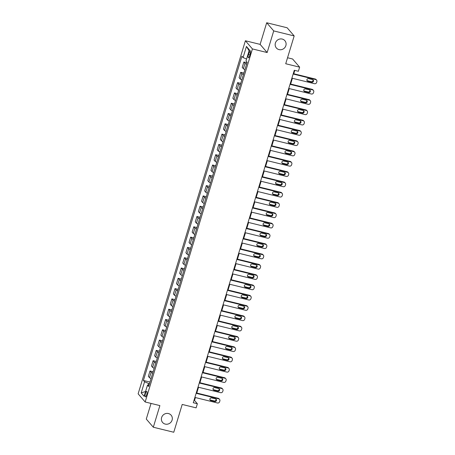 <?xml version="1.0" encoding="UTF-8"?>
<svg xmlns="http://www.w3.org/2000/svg" width="455" height="455" viewBox="0 0 455 455"><rect width="100%" height="100%" fill="white"/><g stroke="black" fill="none" stroke-linecap="round" stroke-linejoin="round"><path stroke-width="0.68" d="M168.458 413.549A5.608 5.289 -40.7 0 1 171.103 415.159A5.608 5.289 -40.7 0 1 171.399 421.586A5.608 5.289 -40.7 0 1 165.25 424.094A5.608 5.289 -40.7 0 1 162.606 422.479A5.608 5.289 -40.7 0 1 162.316 416.052A5.608 5.289 -40.7 0 1 168.458 413.549M282.231 39.067A5.608 5.289 -40.7 0 1 284.881 40.683A5.608 5.289 -40.7 0 1 285.171 47.11A5.608 5.289 -40.7 0 1 279.029 49.612A5.608 5.289 -40.7 0 1 276.384 47.997A5.608 5.289 -40.7 0 1 276.088 41.57A5.608 5.289 -40.7 0 1 282.231 39.067M146.686 394.838A2.804 0.774 -76.2 0 0 146.749 391.408A2.804 0.774 -76.2 0 0 145.469 393.427A2.804 0.774 -76.2 0 0 145.412 396.857A2.804 0.774 -76.2 0 0 146.686 394.838M151.037 403.426L146.282 419.066L153.312 427.228L173.764 432.25L182.21 404.444L196.116 407.856L197.368 403.739L194.518 400.428L195.394 397.556M245.399 40.762L138.132 393.82L145.162 401.981L252.428 48.924L245.399 40.762L260.123 44.38L267.153 52.541L273.722 30.912L266.693 22.75L260.123 44.38M266.693 22.75L287.145 27.772L294.175 35.934L285.723 63.74L299.629 67.158L292.605 58.996L287.543 57.757M273.722 30.912L294.175 35.934M299.629 67.158L298.378 71.276L294.288 70.275L193.278 402.732L197.368 403.739M249.027 52.666L248.475 54.481A2.719 0.751 -76.2 0 0 248.419 57.802A2.719 0.751 -76.2 0 0 249.653 55.846L250.204 54.037A2.719 0.751 -76.2 0 0 250.267 50.71A2.719 0.751 -76.2 0 0 249.027 52.666L250.455 53.019M246.582 59.031L243.072 57.563L241.923 56.227L143.416 380.448L149.991 382.063M243.072 57.563L246.451 46.438L249.374 49.834L245.996 60.959L247.145 62.295L148.637 386.517L147.488 385.18L144.11 396.305L141.186 392.91L144.565 381.785L143.416 380.448M267.153 52.541L252.428 48.924M153.312 427.228L159.881 405.598L145.162 401.981M196.77 393.035L198.522 387.256M199.899 382.735L201.65 376.956M203.027 372.435L204.784 366.662M206.155 362.135L207.912 356.362M209.283 351.834L211.04 346.062M212.417 341.534L214.168 335.762M215.545 331.234L217.297 325.462M218.673 320.94L220.425 315.161M221.801 310.64L223.559 304.861M224.929 300.34L226.687 294.561M228.057 290.04L229.815 284.267M231.191 279.74L232.943 273.967M234.319 269.44L236.071 263.667M237.447 259.14L239.199 253.367M240.576 248.845L242.333 243.067M243.704 238.545L245.461 232.767M246.837 228.245L248.589 222.467M249.966 217.945L251.717 212.172M253.094 207.645L254.845 201.872M256.222 197.345L257.979 191.572M259.35 187.045L261.107 181.272M262.478 176.75L264.236 170.972M265.612 166.45L267.364 160.672M268.74 156.15L270.492 150.372M271.868 145.85L273.62 140.077M274.996 135.55L276.754 129.777M278.124 125.25L279.882 119.477M281.258 114.95L283.01 109.177M284.386 104.656L286.138 98.877M287.514 94.356L289.266 88.577M290.643 84.056L292.4 78.277M293.771 73.755L294.795 70.394M149.496 383.69L148.597 383.468L148.08 385.163M194.018 400.303L194.518 400.428M246.553 64.235A3.503 0.648 -163.1 0 1 245.006 63.353L243.857 62.017L246.997 62.784M151.054 378.566A3.503 0.648 -163.1 0 1 149.502 377.684L148.353 376.348L149.979 370.996L153.119 371.763M154.182 368.266A3.503 0.648 -163.1 0 1 152.63 367.384L151.481 366.048L153.107 360.696L156.247 361.463M157.311 357.966A3.503 0.648 -163.1 0 1 155.758 357.084L154.609 355.753L156.236 350.396L159.375 351.169M160.439 347.671A3.503 0.648 -163.1 0 1 158.892 346.784L157.743 345.453L159.369 340.095L162.509 340.869M163.573 337.371A3.503 0.648 -163.1 0 1 162.02 336.49L160.871 335.153L162.498 329.795L165.637 330.569M166.701 327.071A3.503 0.648 -163.1 0 1 165.148 326.189L163.999 324.853L165.626 319.495L168.765 320.269M169.829 316.771A3.503 0.648 -163.1 0 1 168.276 315.889L167.127 314.553L168.754 309.201L171.893 309.969M172.957 306.471A3.503 0.648 -163.1 0 1 171.404 305.589L170.255 304.253L171.882 298.901L175.021 299.669M176.085 296.171A3.503 0.648 -163.1 0 1 174.532 295.289L173.383 293.953L175.016 288.601L178.155 289.369M179.213 285.871A3.503 0.648 -163.1 0 1 177.666 284.989L176.517 283.658L178.144 278.301L181.283 279.074M182.347 275.576A3.503 0.648 -163.1 0 1 180.794 274.689L179.645 273.358L181.272 268.001L184.411 268.774M185.475 265.276A3.503 0.648 -163.1 0 1 183.922 264.395L182.774 263.058L184.4 257.701L187.54 258.474M188.603 254.976A3.503 0.648 -163.1 0 1 187.05 254.095L185.902 252.758L187.528 247.401L190.668 248.174M191.731 244.676A3.503 0.648 -163.1 0 1 190.179 243.795L189.03 242.458L190.656 237.106L193.796 237.874M194.859 234.376A3.503 0.648 -163.1 0 1 193.312 233.495L192.164 232.158L193.79 226.806L196.93 227.574M197.988 224.076A3.503 0.648 -163.1 0 1 196.441 223.195L195.292 221.858L196.918 216.506L200.058 217.274M201.121 213.776A3.503 0.648 -163.1 0 1 199.569 212.894L198.42 211.564L200.046 206.206L203.186 206.98M204.249 203.476A3.503 0.648 -163.1 0 1 202.697 202.594L201.548 201.264L203.175 195.906L206.314 196.679M207.378 193.182A3.503 0.648 -163.1 0 1 205.825 192.294L204.676 190.963L206.303 185.606L209.442 186.379M210.506 182.882A3.503 0.648 -163.1 0 1 208.953 182L207.804 180.663L209.436 175.306L212.576 176.079M213.634 172.582A3.503 0.648 -163.1 0 1 212.087 171.7L210.938 170.363L212.565 165.006L215.704 165.779M216.768 162.281A3.503 0.648 -163.1 0 1 215.215 161.4L214.066 160.063L215.693 154.711L218.832 155.479M219.896 151.981A3.503 0.648 -163.1 0 1 218.343 151.1L217.194 149.763L218.821 144.411L221.96 145.179M223.024 141.681A3.503 0.648 -163.1 0 1 221.471 140.8L220.322 139.469L221.949 134.111L225.088 134.885M226.152 131.381A3.503 0.648 -163.1 0 1 224.599 130.5L223.45 129.169L225.077 123.811L228.217 124.585M229.28 121.087A3.503 0.648 -163.1 0 1 227.733 120.2L226.584 118.869L228.211 113.511L231.35 114.285M232.408 110.787A3.503 0.648 -163.1 0 1 230.861 109.905L229.712 108.569L231.339 103.211L234.479 103.985M235.542 100.487A3.503 0.648 -163.1 0 1 233.989 99.605L232.841 98.269L234.467 92.911L237.607 93.684M238.67 90.187A3.503 0.648 -163.1 0 1 237.118 89.305L235.969 87.969L237.595 82.617L240.735 83.384M241.798 79.887A3.503 0.648 -163.1 0 1 240.246 79.005L239.097 77.668L240.723 72.317L243.863 73.084M244.926 69.587A3.503 0.648 -163.1 0 1 243.374 68.705L242.225 67.374L243.857 62.017M243.425 74.535A3.503 0.648 -163.1 0 1 241.872 73.647L240.723 72.317M240.297 84.829A3.503 0.648 -163.1 0 1 238.744 83.947L237.595 82.617M237.169 95.129A3.503 0.648 -163.1 0 1 235.616 94.248L234.467 92.911M234.041 105.429A3.503 0.648 -163.1 0 1 232.488 104.548L231.339 103.211M230.907 115.729A3.503 0.648 -163.1 0 1 229.36 114.848L228.211 113.511M227.779 126.029A3.503 0.648 -163.1 0 1 226.226 125.148L225.077 123.811M224.651 136.329A3.503 0.648 -163.1 0 1 223.098 135.448L221.949 134.111M221.522 146.629A3.503 0.648 -163.1 0 1 219.97 145.742L218.821 144.411M218.394 156.924A3.503 0.648 -163.1 0 1 216.842 156.042L215.693 154.711M215.261 167.224A3.503 0.648 -163.1 0 1 213.713 166.342L212.565 165.006M212.132 177.524A3.503 0.648 -163.1 0 1 210.585 176.642L209.436 175.306M209.004 187.824A3.503 0.648 -163.1 0 1 207.452 186.942L206.303 185.606M205.876 198.124A3.503 0.648 -163.1 0 1 204.323 197.243L203.175 195.906M202.748 208.424A3.503 0.648 -163.1 0 1 201.195 207.543L200.046 206.206M199.62 218.724A3.503 0.648 -163.1 0 1 198.067 217.837L196.918 216.506M196.486 229.019A3.503 0.648 -163.1 0 1 194.939 228.137L193.79 226.806M193.358 239.319A3.503 0.648 -163.1 0 1 191.805 238.437L190.656 237.106M190.23 249.619A3.503 0.648 -163.1 0 1 188.677 248.737L187.528 247.401M187.102 259.919A3.503 0.648 -163.1 0 1 185.549 259.037L184.4 257.701M183.974 270.219A3.503 0.648 -163.1 0 1 182.421 269.337L181.272 268.001M180.845 280.519A3.503 0.648 -163.1 0 1 179.293 279.637L178.144 278.301M177.712 290.819A3.503 0.648 -163.1 0 1 176.165 289.932L175.016 288.601M174.583 301.113A3.503 0.648 -163.1 0 1 173.031 300.232L171.882 298.901M171.455 311.413A3.503 0.648 -163.1 0 1 169.903 310.532L168.754 309.201M168.327 321.713A3.503 0.648 -163.1 0 1 166.775 320.832L165.626 319.495M165.199 332.013A3.503 0.648 -163.1 0 1 163.646 331.132L162.498 329.795M162.065 342.314A3.503 0.648 -163.1 0 1 160.518 341.432L159.369 340.095M158.937 352.614A3.503 0.648 -163.1 0 1 157.385 351.732L156.236 350.396M155.809 362.914A3.503 0.648 -163.1 0 1 154.256 362.026L153.107 360.696M152.681 373.208A3.503 0.648 -163.1 0 1 151.128 372.326L149.979 370.996M144.565 381.785L148.597 383.468M149.058 385.129L147.488 385.18M249.09 50.778L246.451 46.438M141.186 392.91L145.566 391.505M293.145 74.034L315.73 79.585A1.752 1.655 139.3 0 1 316.868 81.633L316.617 82.457A1.752 1.655 139.3 0 1 314.479 83.703L291.894 78.158M316.561 80.086L316.083 79.54A1.752 1.655 -40.7 0 0 315.258 79.034L293.27 73.63M312.562 79.602A1.405 1.325 -40.7 0 1 313.296 81.61A1.405 1.325 -40.7 0 1 311.76 82.241L307.836 81.274A1.405 1.325 -40.7 0 1 307.102 79.267A1.405 1.325 -40.7 0 1 308.638 78.635L312.562 79.602M312.943 79.767A1.405 1.325 -40.7 0 1 311.288 81.69L307.358 80.723A1.405 1.325 -40.7 0 1 306.977 80.558M290.017 84.334L312.602 89.885A1.752 1.655 139.3 0 1 313.74 91.933L313.489 92.757A1.752 1.655 139.3 0 1 311.351 94.003L288.766 88.458M313.432 90.386L312.955 89.834A1.752 1.655 -40.7 0 0 312.13 89.334L290.142 83.93M309.434 89.902A1.405 1.325 -40.7 0 1 310.168 91.91A1.405 1.325 -40.7 0 1 308.632 92.536L304.708 91.574A1.405 1.325 -40.7 0 1 303.968 89.561A1.405 1.325 -40.7 0 1 305.504 88.935L309.434 89.902M309.815 90.067A1.405 1.325 -40.7 0 1 308.16 91.984L304.23 91.023A1.405 1.325 -40.7 0 1 303.849 90.858M286.889 94.634L309.474 100.185A1.752 1.655 139.3 0 1 310.611 102.233L310.361 103.057A1.752 1.655 139.3 0 1 308.223 104.303L285.638 98.752M310.304 100.686L309.827 100.134A1.752 1.655 -40.7 0 0 309.002 99.634L287.008 94.231M306.306 100.202A1.405 1.325 -40.7 0 1 307.04 102.21A1.405 1.325 -40.7 0 1 305.504 102.836L301.574 101.874A1.405 1.325 -40.7 0 1 300.84 99.861A1.405 1.325 -40.7 0 1 302.376 99.235L306.306 100.202M306.687 100.362A1.405 1.325 -40.7 0 1 305.026 102.284L301.102 101.323A1.405 1.325 -40.7 0 1 300.721 101.158M283.761 104.934L306.346 110.48A1.752 1.655 139.3 0 1 307.483 112.533L307.233 113.358A1.752 1.655 139.3 0 1 305.095 114.603L282.504 109.052M307.171 110.986L306.698 110.434A1.752 1.655 -40.7 0 0 305.868 109.928L283.88 104.531M303.178 110.502A1.405 1.325 -40.7 0 1 303.912 112.51A1.405 1.325 -40.7 0 1 302.376 113.136L298.446 112.175A1.405 1.325 -40.7 0 1 297.712 110.161A1.405 1.325 -40.7 0 1 299.248 109.536L303.178 110.502M303.559 110.662A1.405 1.325 -40.7 0 1 301.898 112.584L297.974 111.623A1.405 1.325 -40.7 0 1 297.587 111.458M280.627 115.234L303.218 120.78A1.752 1.655 139.3 0 1 304.349 122.833L304.099 123.658A1.752 1.655 139.3 0 1 301.966 124.903L279.376 119.352M304.042 121.286L303.57 120.734A1.752 1.655 -40.7 0 0 302.74 120.228L280.752 114.831M300.044 120.797A1.405 1.325 -40.7 0 1 300.778 122.81A1.405 1.325 -40.7 0 1 299.242 123.436L295.318 122.469A1.405 1.325 -40.7 0 1 294.584 120.461A1.405 1.325 -40.7 0 1 296.12 119.836L300.044 120.797M300.431 120.962A1.405 1.325 -40.7 0 1 298.77 122.884L294.846 121.923A1.405 1.325 -40.7 0 1 294.459 121.758M277.499 125.534L300.09 131.08A1.752 1.655 139.3 0 1 301.221 133.133L300.971 133.952A1.752 1.655 139.3 0 1 298.833 135.198L276.248 129.652M300.914 131.586L300.442 131.034A1.752 1.655 -40.7 0 0 299.612 130.528L277.624 125.125M296.916 131.097A1.405 1.325 -40.7 0 1 297.65 133.11A1.405 1.325 -40.7 0 1 296.114 133.736L292.19 132.769A1.405 1.325 -40.7 0 1 291.456 130.761A1.405 1.325 -40.7 0 1 292.992 130.136L296.916 131.097M297.303 131.262A1.405 1.325 -40.7 0 1 295.642 133.184L291.712 132.217A1.405 1.325 -40.7 0 1 291.331 132.058M274.371 135.829L296.956 141.38A1.752 1.655 139.3 0 1 298.093 143.427L297.843 144.252A1.752 1.655 139.3 0 1 295.704 145.498L273.119 139.952M297.786 141.886L297.308 141.334A1.752 1.655 -40.7 0 0 296.484 140.828L274.496 135.425M293.788 141.397A1.405 1.325 -40.7 0 1 294.522 143.41A1.405 1.325 -40.7 0 1 292.986 144.036L289.061 143.069A1.405 1.325 -40.7 0 1 288.328 141.061A1.405 1.325 -40.7 0 1 289.863 140.436L293.788 141.397M294.169 141.562A1.405 1.325 -40.7 0 1 292.514 143.484L288.584 142.517A1.405 1.325 -40.7 0 1 288.203 142.358M271.243 146.129L293.828 151.68A1.752 1.655 139.3 0 1 294.965 153.727L294.715 154.552A1.752 1.655 139.3 0 1 292.576 155.798L269.991 150.252M294.658 152.18L294.18 151.634A1.752 1.655 -40.7 0 0 293.356 151.128L271.362 145.725M290.66 151.697A1.405 1.325 -40.7 0 1 291.393 153.705A1.405 1.325 -40.7 0 1 289.858 154.336L285.933 153.369A1.405 1.325 -40.7 0 1 285.194 151.361A1.405 1.325 -40.7 0 1 286.73 150.73L290.66 151.697M291.041 151.862A1.405 1.325 -40.7 0 1 289.38 153.784L285.456 152.817A1.405 1.325 -40.7 0 1 285.075 152.652M268.114 156.429L290.7 161.98A1.752 1.655 139.3 0 1 291.837 164.027L291.587 164.852A1.752 1.655 139.3 0 1 289.448 166.098L266.863 160.552M291.524 162.481L291.052 161.929A1.752 1.655 -40.7 0 0 290.222 161.428L268.234 156.025M287.532 161.997A1.405 1.325 -40.7 0 1 288.265 164.005A1.405 1.325 -40.7 0 1 286.73 164.63L282.8 163.669A1.405 1.325 -40.7 0 1 282.066 161.656A1.405 1.325 -40.7 0 1 283.601 161.03L287.532 161.997M287.913 162.162A1.405 1.325 -40.7 0 1 286.252 164.084L282.327 163.118A1.405 1.325 -40.7 0 1 281.941 162.953M264.981 166.729L287.571 172.28A1.752 1.655 139.3 0 1 288.703 174.328L288.453 175.152A1.752 1.655 139.3 0 1 286.32 176.398L263.729 170.847M288.396 172.781L287.924 172.229A1.752 1.655 -40.7 0 0 287.094 171.728L265.106 166.325M284.398 172.297A1.405 1.325 -40.7 0 1 285.137 174.305A1.405 1.325 -40.7 0 1 283.601 174.93L279.671 173.969A1.405 1.325 -40.7 0 1 278.938 171.956A1.405 1.325 -40.7 0 1 280.473 171.33L284.398 172.297M284.784 172.456A1.405 1.325 -40.7 0 1 283.124 174.379L279.199 173.418A1.405 1.325 -40.7 0 1 278.813 173.253M261.852 177.029L284.443 182.574A1.752 1.655 139.3 0 1 285.575 184.628L285.325 185.452A1.752 1.655 139.3 0 1 283.192 186.698L260.601 181.147M285.268 183.081L284.796 182.529A1.752 1.655 -40.7 0 0 283.965 182.023L261.978 176.625M281.27 182.597A1.405 1.325 -40.7 0 1 282.003 184.605A1.405 1.325 -40.7 0 1 280.468 185.231L276.543 184.269A1.405 1.325 -40.7 0 1 275.81 182.256A1.405 1.325 -40.7 0 1 277.345 181.63L281.27 182.597M281.656 182.756A1.405 1.325 -40.7 0 1 279.996 184.679L276.071 183.718A1.405 1.325 -40.7 0 1 275.685 183.553M258.724 187.329L281.309 192.874A1.752 1.655 139.3 0 1 282.447 194.928L282.197 195.752A1.752 1.655 139.3 0 1 280.058 196.998L257.473 191.447M282.14 193.381L281.662 192.829A1.752 1.655 -40.7 0 0 280.837 192.323L258.849 186.925M278.142 192.892A1.405 1.325 -40.7 0 1 278.875 194.905A1.405 1.325 -40.7 0 1 277.34 195.531L273.415 194.564A1.405 1.325 -40.7 0 1 272.681 192.556A1.405 1.325 -40.7 0 1 274.217 191.93L278.142 192.892M278.523 193.056A1.405 1.325 -40.7 0 1 276.868 194.979L272.937 194.018A1.405 1.325 -40.7 0 1 272.556 193.853M255.596 197.629L278.181 203.175A1.752 1.655 139.3 0 1 279.319 205.228L279.069 206.047A1.752 1.655 139.3 0 1 276.93 207.292L254.345 201.747M279.012 203.681L278.534 203.129A1.752 1.655 -40.7 0 0 277.709 202.623L255.721 197.225M275.013 203.192A1.405 1.325 -40.7 0 1 275.747 205.205A1.405 1.325 -40.7 0 1 274.211 205.831L270.287 204.864A1.405 1.325 -40.7 0 1 269.548 202.856A1.405 1.325 -40.7 0 1 271.083 202.23L275.013 203.192M275.394 203.357A1.405 1.325 -40.7 0 1 273.739 205.279L269.809 204.312A1.405 1.325 -40.7 0 1 269.428 204.153M252.468 207.929L275.053 213.475A1.752 1.655 139.3 0 1 276.191 215.522L275.94 216.347A1.752 1.655 139.3 0 1 273.802 217.592L251.217 212.047M275.884 213.981L275.406 213.429A1.752 1.655 -40.7 0 0 274.581 212.923L252.588 207.52M271.885 213.492A1.405 1.325 -40.7 0 1 272.619 215.505A1.405 1.325 -40.7 0 1 271.083 216.131L267.153 215.164A1.405 1.325 -40.7 0 1 266.42 213.156A1.405 1.325 -40.7 0 1 267.955 212.53L271.885 213.492M272.266 213.657A1.405 1.325 -40.7 0 1 270.606 215.579L266.681 214.612A1.405 1.325 -40.7 0 1 266.3 214.453M249.34 218.224L271.925 223.775A1.752 1.655 139.3 0 1 273.063 225.822L272.812 226.647A1.752 1.655 139.3 0 1 270.674 227.892L248.089 222.347M272.75 224.281L272.278 223.729A1.752 1.655 -40.7 0 0 271.447 223.223L249.459 217.82M268.757 223.792A1.405 1.325 -40.7 0 1 269.491 225.799A1.405 1.325 -40.7 0 1 267.955 226.431L264.025 225.464A1.405 1.325 -40.7 0 1 263.291 223.456A1.405 1.325 -40.7 0 1 264.827 222.825L268.757 223.792M269.138 223.957A1.405 1.325 -40.7 0 1 267.477 225.879L263.553 224.912A1.405 1.325 -40.7 0 1 263.166 224.747M246.206 228.524L268.797 234.075A1.752 1.655 139.3 0 1 269.929 236.122L269.678 236.947A1.752 1.655 139.3 0 1 267.546 238.192L244.955 232.647M269.622 234.575L269.15 234.024A1.752 1.655 -40.7 0 0 268.319 233.523L246.331 228.12M265.623 234.092A1.405 1.325 -40.7 0 1 266.357 236.1A1.405 1.325 -40.7 0 1 264.821 236.725L260.897 235.764A1.405 1.325 -40.7 0 1 260.163 233.751A1.405 1.325 -40.7 0 1 261.699 233.125L265.623 234.092M266.01 234.257A1.405 1.325 -40.7 0 1 264.349 236.179L260.425 235.212A1.405 1.325 -40.7 0 1 260.038 235.047M243.078 238.824L265.669 244.375A1.752 1.655 139.3 0 1 266.801 246.422L266.55 247.247A1.752 1.655 139.3 0 1 264.412 248.493L241.827 242.942M266.493 244.875L266.021 244.324A1.752 1.655 -40.7 0 0 265.191 243.823L243.203 238.42M262.495 244.392A1.405 1.325 -40.7 0 1 263.229 246.4A1.405 1.325 -40.7 0 1 261.693 247.025L257.769 246.064A1.405 1.325 -40.7 0 1 257.035 244.051A1.405 1.325 -40.7 0 1 258.571 243.425L262.495 244.392M262.882 244.551A1.405 1.325 -40.7 0 1 261.221 246.474L257.291 245.512A1.405 1.325 -40.7 0 1 256.91 245.347M239.95 249.124L262.535 254.669A1.752 1.655 139.3 0 1 263.673 256.722L263.422 257.547A1.752 1.655 139.3 0 1 261.284 258.793L238.699 253.242M263.365 255.175L262.888 254.624A1.752 1.655 -40.7 0 0 262.063 254.118L240.075 248.72M259.367 254.692A1.405 1.325 -40.7 0 1 260.101 256.7A1.405 1.325 -40.7 0 1 258.565 257.325L254.641 256.364A1.405 1.325 -40.7 0 1 253.907 254.351A1.405 1.325 -40.7 0 1 255.443 253.725L259.367 254.692M259.748 254.851A1.405 1.325 -40.7 0 1 258.093 256.774L254.163 255.812A1.405 1.325 -40.7 0 1 253.782 255.647M236.822 259.424L259.407 264.969A1.752 1.655 139.3 0 1 260.544 267.022L260.294 267.847A1.752 1.655 139.3 0 1 258.156 269.093L235.571 263.542M260.237 265.475L259.76 264.924A1.752 1.655 -40.7 0 0 258.935 264.418L236.941 259.02M256.239 264.986A1.405 1.325 -40.7 0 1 256.973 267A1.405 1.325 -40.7 0 1 255.437 267.625L251.513 266.658A1.405 1.325 -40.7 0 1 250.773 264.651A1.405 1.325 -40.7 0 1 252.309 264.025L256.239 264.986M256.62 265.151A1.405 1.325 -40.7 0 1 254.959 267.074L251.035 266.112A1.405 1.325 -40.7 0 1 250.654 265.947M233.694 269.724L256.279 275.269A1.752 1.655 139.3 0 1 257.416 277.322L257.166 278.142A1.752 1.655 139.3 0 1 255.027 279.387L232.442 273.842M257.103 275.775L256.631 275.224A1.752 1.655 -40.7 0 0 255.807 274.718L233.813 269.32M253.111 275.286A1.405 1.325 -40.7 0 1 253.844 277.3A1.405 1.325 -40.7 0 1 252.309 277.925L248.379 276.958A1.405 1.325 -40.7 0 1 247.645 274.951A1.405 1.325 -40.7 0 1 249.181 274.325L253.111 275.286M253.492 275.451A1.405 1.325 -40.7 0 1 251.831 277.374L247.907 276.407A1.405 1.325 -40.7 0 1 247.52 276.248M230.56 280.024L253.151 285.569A1.752 1.655 139.3 0 1 254.282 287.617L254.032 288.442A1.752 1.655 139.3 0 1 251.899 289.687L229.309 284.142M253.975 286.076L253.503 285.524A1.752 1.655 -40.7 0 0 252.673 285.018L230.685 279.615M249.977 285.586A1.405 1.325 -40.7 0 1 250.716 287.6A1.405 1.325 -40.7 0 1 249.181 288.225L245.251 287.259A1.405 1.325 -40.7 0 1 244.517 285.251A1.405 1.325 -40.7 0 1 246.053 284.625L249.977 285.586M250.364 285.751A1.405 1.325 -40.7 0 1 248.703 287.674L244.779 286.707A1.405 1.325 -40.7 0 1 244.392 286.548M227.432 290.318L250.023 295.869A1.752 1.655 139.3 0 1 251.154 297.917L250.904 298.742A1.752 1.655 139.3 0 1 248.771 299.987L226.18 294.442M250.847 296.376L250.375 295.824A1.752 1.655 -40.7 0 0 249.545 295.318L227.557 289.915M246.849 295.887A1.405 1.325 -40.7 0 1 247.583 297.9A1.405 1.325 -40.7 0 1 246.047 298.525L242.123 297.559A1.405 1.325 -40.7 0 1 241.389 295.551A1.405 1.325 -40.7 0 1 242.924 294.92L246.849 295.887M247.236 296.051A1.405 1.325 -40.7 0 1 245.575 297.974L241.65 297.007A1.405 1.325 -40.7 0 1 241.264 296.842M224.304 300.618L246.889 306.17A1.752 1.655 139.3 0 1 248.026 308.217L247.776 309.042A1.752 1.655 139.3 0 1 245.637 310.287L223.052 304.742M247.719 306.67L247.241 306.118A1.752 1.655 -40.7 0 0 246.417 305.618L224.429 300.215M243.721 306.187A1.405 1.325 -40.7 0 1 244.454 308.194A1.405 1.325 -40.7 0 1 242.919 308.826L238.994 307.859A1.405 1.325 -40.7 0 1 238.261 305.851A1.405 1.325 -40.7 0 1 239.796 305.22L243.721 306.187M244.102 306.351A1.405 1.325 -40.7 0 1 242.447 308.274L238.517 307.307A1.405 1.325 -40.7 0 1 238.136 307.142M221.175 310.919L243.761 316.47A1.752 1.655 139.3 0 1 244.898 318.517L244.648 319.342A1.752 1.655 139.3 0 1 242.509 320.587L219.924 315.036M244.591 316.97L244.113 316.418A1.752 1.655 -40.7 0 0 243.288 315.918L221.301 310.515M240.593 316.487A1.405 1.325 -40.7 0 1 241.326 318.494A1.405 1.325 -40.7 0 1 239.791 319.12L235.866 318.159A1.405 1.325 -40.7 0 1 235.127 316.145A1.405 1.325 -40.7 0 1 236.663 315.52L240.593 316.487M240.974 316.646A1.405 1.325 -40.7 0 1 239.319 318.568L235.389 317.607A1.405 1.325 -40.7 0 1 235.007 317.442M218.047 321.219L240.632 326.764A1.752 1.655 139.3 0 1 241.77 328.817L241.52 329.642A1.752 1.655 139.3 0 1 239.381 330.887L216.796 325.336M241.463 327.27L240.985 326.718A1.752 1.655 -40.7 0 0 240.16 326.218L218.167 320.815M237.464 326.787A1.405 1.325 -40.7 0 1 238.198 328.794A1.405 1.325 -40.7 0 1 236.663 329.42L232.732 328.459A1.405 1.325 -40.7 0 1 231.999 326.445A1.405 1.325 -40.7 0 1 233.534 325.82L237.464 326.787M237.846 326.946A1.405 1.325 -40.7 0 1 236.185 328.868L232.26 327.907A1.405 1.325 -40.7 0 1 231.879 327.742M214.919 331.519L237.504 337.064A1.752 1.655 139.3 0 1 238.642 339.117L238.392 339.942A1.752 1.655 139.3 0 1 236.253 341.187L213.668 335.636M238.329 337.57L237.857 337.018A1.752 1.655 -40.7 0 0 237.027 336.512L215.039 331.115M234.336 337.087A1.405 1.325 -40.7 0 1 235.07 339.094A1.405 1.325 -40.7 0 1 233.534 339.72L229.604 338.759A1.405 1.325 -40.7 0 1 228.871 336.745A1.405 1.325 -40.7 0 1 230.406 336.12L234.336 337.087M234.717 337.246A1.405 1.325 -40.7 0 1 233.057 339.168L229.132 338.207A1.405 1.325 -40.7 0 1 228.746 338.042M211.785 341.819L234.376 347.364A1.752 1.655 139.3 0 1 235.508 349.417L235.258 350.236A1.752 1.655 139.3 0 1 233.125 351.488L210.534 345.936M235.201 347.87L234.729 347.319A1.752 1.655 -40.7 0 0 233.898 346.812L211.911 341.415M231.203 347.381A1.405 1.325 -40.7 0 1 231.942 349.394A1.405 1.325 -40.7 0 1 230.401 350.02L226.476 349.053A1.405 1.325 -40.7 0 1 225.743 347.046A1.405 1.325 -40.7 0 1 227.278 346.42L231.203 347.381M231.589 347.546A1.405 1.325 -40.7 0 1 229.929 349.468L226.004 348.502A1.405 1.325 -40.7 0 1 225.617 348.342M208.657 352.119L231.248 357.664A1.752 1.655 139.3 0 1 232.38 359.712L232.13 360.536A1.752 1.655 139.3 0 1 229.991 361.782L207.406 356.237M232.073 358.17L231.601 357.619A1.752 1.655 -40.7 0 0 230.77 357.112L208.782 351.709M228.074 357.681A1.405 1.325 -40.7 0 1 228.808 359.695A1.405 1.325 -40.7 0 1 227.273 360.32L223.348 359.353A1.405 1.325 -40.7 0 1 222.614 357.346A1.405 1.325 -40.7 0 1 224.15 356.72L228.074 357.681M228.461 357.846A1.405 1.325 -40.7 0 1 226.8 359.768L222.87 358.802A1.405 1.325 -40.7 0 1 222.489 358.642M205.529 362.413L228.114 367.964A1.752 1.655 139.3 0 1 229.252 370.012L229.001 370.836A1.752 1.655 139.3 0 1 226.863 372.082L204.278 366.537M228.945 368.47L228.467 367.919A1.752 1.655 -40.7 0 0 227.642 367.412L205.654 362.009M224.946 367.981A1.405 1.325 -40.7 0 1 225.68 369.995A1.405 1.325 -40.7 0 1 224.144 370.62L220.22 369.653A1.405 1.325 -40.7 0 1 219.486 367.646A1.405 1.325 -40.7 0 1 221.022 367.02L224.946 367.981M225.327 368.146A1.405 1.325 -40.7 0 1 223.672 370.069L219.742 369.102A1.405 1.325 -40.7 0 1 219.361 368.937M202.401 372.713L224.986 378.264A1.752 1.655 139.3 0 1 226.124 380.312L225.873 381.136A1.752 1.655 139.3 0 1 223.735 382.382L201.15 376.837M225.816 378.765L225.339 378.213A1.752 1.655 -40.7 0 0 224.514 377.713L202.52 372.309M221.818 378.281A1.405 1.325 -40.7 0 1 222.552 380.289A1.405 1.325 -40.7 0 1 221.016 380.92L217.092 379.953A1.405 1.325 -40.7 0 1 216.352 377.946A1.405 1.325 -40.7 0 1 217.888 377.314L221.818 378.281M222.199 378.446A1.405 1.325 -40.7 0 1 220.538 380.369L216.614 379.402A1.405 1.325 -40.7 0 1 216.233 379.237M199.273 383.013L221.858 388.564A1.752 1.655 139.3 0 1 222.995 390.612L222.745 391.436A1.752 1.655 139.3 0 1 220.607 392.682L198.022 387.131M222.683 389.065L222.211 388.513A1.752 1.655 -40.7 0 0 221.386 388.013L199.392 382.61M218.69 388.581A1.405 1.325 -40.7 0 1 219.424 390.589A1.405 1.325 -40.7 0 1 217.888 391.215L213.958 390.253A1.405 1.325 -40.7 0 1 213.224 388.24A1.405 1.325 -40.7 0 1 214.76 387.614L218.69 388.581M219.071 388.741A1.405 1.325 -40.7 0 1 217.41 390.663L213.486 389.702A1.405 1.325 -40.7 0 1 213.099 389.537M196.139 393.313L218.73 398.859A1.752 1.655 139.3 0 1 219.862 400.912L219.611 401.737A1.752 1.655 139.3 0 1 217.479 402.982L194.888 397.431M219.555 399.365L219.082 398.813A1.752 1.655 -40.7 0 0 218.252 398.313L196.264 392.91M215.556 398.881A1.405 1.325 -40.7 0 1 216.296 400.889A1.405 1.325 -40.7 0 1 214.76 401.515L210.83 400.554A1.405 1.325 -40.7 0 1 210.096 398.54A1.405 1.325 -40.7 0 1 211.632 397.915L215.556 398.881M215.943 399.041A1.405 1.325 -40.7 0 1 214.282 400.963L210.358 400.002A1.405 1.325 -40.7 0 1 209.971 399.837M243.374 68.705L245.006 63.353M240.246 79.005L241.872 73.647M237.118 89.305L238.744 83.947M233.989 99.605L235.616 94.248M230.861 109.905L232.488 104.548M227.733 120.2L229.36 114.848M224.599 130.5L226.226 125.148M221.471 140.8L223.098 135.448M218.343 151.1L219.97 145.742M215.215 161.4L216.842 156.042M212.087 171.7L213.713 166.342M208.953 182L210.585 176.642M205.825 192.294L207.452 186.942M202.697 202.594L204.323 197.243M199.569 212.894L201.195 207.543M196.441 223.195L198.067 217.837M193.312 233.495L194.939 228.137M190.179 243.795L191.805 238.437M187.05 254.095L188.677 248.737M183.922 264.395L185.549 259.037M180.794 274.689L182.421 269.337M177.666 284.989L179.293 279.637M174.532 295.289L176.165 289.932M171.404 305.589L173.031 300.232M168.276 315.889L169.903 310.532M165.148 326.189L166.775 320.832M162.02 336.49L163.646 331.132M158.892 346.784L160.518 341.432M155.758 357.084L157.385 351.732M152.63 367.384L154.256 362.026M149.502 377.684L151.128 372.326M249.96 54.845L248.475 54.481M315.258 79.034L315.73 79.585M311.76 82.241L311.288 81.69M307.836 81.274L307.358 80.723M312.13 89.334L312.602 89.885M308.632 92.536L308.16 91.984M304.708 91.574L304.23 91.023M309.002 99.634L309.474 100.185M305.504 102.836L305.026 102.284M301.574 101.874L301.102 101.323M305.868 109.928L306.346 110.48M302.376 113.136L301.898 112.584M298.446 112.175L297.974 111.623M302.74 120.228L303.218 120.78M299.242 123.436L298.77 122.884M295.318 122.469L294.846 121.923M299.612 130.528L300.09 131.08M296.114 133.736L295.642 133.184M292.19 132.769L291.712 132.217M296.484 140.828L296.956 141.38M292.986 144.036L292.514 143.484M289.061 143.069L288.584 142.517M293.356 151.128L293.828 151.68M289.858 154.336L289.38 153.784M285.933 153.369L285.456 152.817M290.222 161.428L290.7 161.98M286.73 164.63L286.252 164.084M282.8 163.669L282.327 163.118M287.094 171.728L287.571 172.28M283.601 174.93L283.124 174.379M279.671 173.969L279.199 173.418M283.965 182.023L284.443 182.574M280.468 185.231L279.996 184.679M276.543 184.269L276.071 183.718M280.837 192.323L281.309 192.874M277.34 195.531L276.868 194.979M273.415 194.564L272.937 194.018M277.709 202.623L278.181 203.175M274.211 205.831L273.739 205.279M270.287 204.864L269.809 204.312M274.581 212.923L275.053 213.475M271.083 216.131L270.606 215.579M267.153 215.164L266.681 214.612M271.447 223.223L271.925 223.775M267.955 226.431L267.477 225.879M264.025 225.464L263.553 224.912M268.319 233.523L268.797 234.075M264.821 236.725L264.349 236.179M260.897 235.764L260.425 235.212M265.191 243.823L265.669 244.375M261.693 247.025L261.221 246.474M257.769 246.064L257.291 245.512M262.063 254.118L262.535 254.669M258.565 257.325L258.093 256.774M254.641 256.364L254.163 255.812M258.935 264.418L259.407 264.969M255.437 267.625L254.959 267.074M251.513 266.658L251.035 266.112M255.807 274.718L256.279 275.269M252.309 277.925L251.831 277.374M248.379 276.958L247.907 276.407M252.673 285.018L253.151 285.569M249.181 288.225L248.703 287.674M245.251 287.259L244.779 286.707M249.545 295.318L250.023 295.869M246.047 298.525L245.575 297.974M242.123 297.559L241.65 297.007M246.417 305.618L246.889 306.17M242.919 308.826L242.447 308.274M238.994 307.859L238.517 307.307M243.288 315.918L243.761 316.47M239.791 319.12L239.319 318.568M235.866 318.159L235.389 317.607M240.16 326.218L240.632 326.764M236.663 329.42L236.185 328.868M232.732 328.459L232.26 327.907M237.027 336.512L237.504 337.064M233.534 339.72L233.057 339.168M229.604 338.759L229.132 338.207M233.898 346.812L234.376 347.364M230.401 350.02L229.929 349.468M226.476 349.053L226.004 348.502M230.77 357.112L231.248 357.664M227.273 360.32L226.8 359.768M223.348 359.353L222.87 358.802M227.642 367.412L228.114 367.964M224.144 370.62L223.672 370.069M220.22 369.653L219.742 369.102M224.514 377.713L224.986 378.264M221.016 380.92L220.538 380.369M217.092 379.953L216.614 379.402M221.386 388.013L221.858 388.564M217.888 391.215L217.41 390.663M213.958 390.253L213.486 389.702M218.252 398.313L218.73 398.859M214.76 401.515L214.282 400.963M210.83 400.554L210.358 400.002"/></g></svg>
